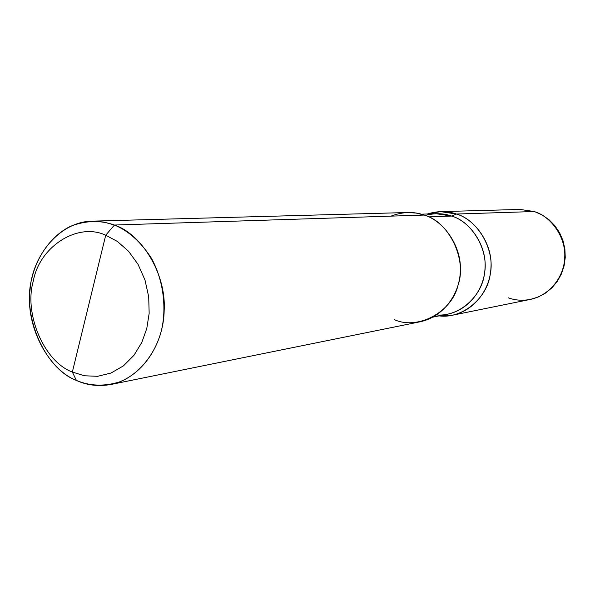 <?xml version="1.0" encoding="UTF-8"?>
<svg xmlns="http://www.w3.org/2000/svg" width="595" height="595" viewBox="0 0 595 595"><rect width="100%" height="100%" fill="white"/><g stroke="black" fill="none" stroke-linecap="round" stroke-linejoin="round"><path stroke-width="0.89" d="M433.041 317.09L447.619 314.182C469.366 309.66 484.397 288.62 485.022 268.1C486.851 245.348 469.931 221.303 451.62 216.059L428.683 216.87L451.62 216.059L456.432 214.029C447.41 210.831 437.749 210.816 427.448 213.984C437.749 210.816 447.41 210.831 456.432 214.029C477.733 219.8 495.635 250.116 490.168 274.578C487.342 297.403 462.888 319.151 439.088 315.886C462.888 319.151 487.342 297.403 490.168 274.578C495.635 250.116 477.733 219.8 456.432 214.029C477.733 219.8 495.635 250.116 490.168 274.578C487.342 297.403 462.888 319.151 439.088 315.886L452.453 315.224C474.884 310.471 490.325 288.791 490.957 267.624C492.809 244.158 475.323 219.414 456.432 214.029L440.62 211.619L427.448 213.984C437.749 210.816 447.41 210.831 456.432 214.029L534.117 211.53C550.925 216.201 566.38 237.621 564.685 257.97C564.075 276.318 550.316 295.202 530.316 299.434C550.316 295.202 564.075 276.318 564.685 257.97C566.38 237.621 550.925 216.201 534.117 211.53L520.037 209.44L534.117 211.53L456.432 214.029L451.62 216.059C471.895 221.623 489.194 250.205 484.427 273.826C482.047 295.626 459.697 316.979 436.641 314.941M508.182 297.783C514.898 300.311 522.276 300.862 530.316 299.434L538.192 297.017L545.496 293.09L551.937 287.816L557.307 281.368L561.397 273.99L564.075 265.935L565.25 257.501L564.886 248.963L562.989 240.64L559.627 232.809L554.912 225.758L549.014 219.733L542.142 214.951L534.541 211.589M394.277 319.582C417.363 330.366 451.761 312.457 457.979 285.407C467.387 259.539 448.95 221.578 424.176 215.063L114.419 225.036C100.347 219.979 85.658 220.425 70.351 226.36C50.887 236.044 37.143 256.534 32.13 277.277C21.279 314.205 44.268 368.588 76.391 380.413C48.545 369.726 25.235 326.164 30.062 289.772C32.056 256.557 59.106 221.526 92.27 221.147L103.701 222.024L114.419 225.036L105.724 235.211C77.447 221.89 39.277 246.977 33.305 281.048C23.703 313.669 44.06 361.723 72.345 372.046L84.408 375.772L97.595 376.315L110.99 373.043L123.47 365.851L133.987 355.282L141.833 342.393L146.787 328.455L149.159 313.372L148.705 296.823L144.987 280.014L138.07 264.388L128.55 251.254L117.408 241.458L105.724 235.211L117.408 241.458L128.55 251.254L138.07 264.388L144.987 280.014L148.705 296.823L149.159 313.372L146.787 328.455L141.833 342.393L133.987 355.282L123.47 365.851L110.99 373.043L97.595 376.315L84.408 375.772L72.345 372.046L76.391 380.413C89.986 386.214 104.646 386.638 120.354 381.678C140.524 373.132 155.63 352.664 161.275 331.065C166.674 309.363 163.952 280.914 151.346 258.126C140.703 241.756 128.394 230.726 114.419 225.036L105.724 235.211L72.345 372.046C44.06 361.723 23.703 313.669 33.305 281.048C39.277 246.977 77.447 221.89 105.724 235.211L72.345 372.046L76.391 380.413C86.863 385.292 98.368 386.653 110.923 384.482C142.168 377.87 163.699 344.036 164.175 310.412C166.355 273.157 141.008 233.619 114.419 225.036L424.176 215.063C443.9 220.752 462.196 246.873 460.292 271.64C459.66 293.975 443.55 316.823 420.152 321.776L110.923 384.482M421.29 214.178L436.15 213.717L451.62 216.059C443.454 213.166 434.677 212.965 425.276 215.457M391.012 216.134C402.681 211.686 413.741 211.329 424.176 215.063L416.217 213.077L407.672 212.519L92.27 221.147M543.161 294.473L544.276 293.789M452.453 315.224L530.316 299.434M440.62 211.619L520.037 209.44L534.496 211.575"/></g></svg>
